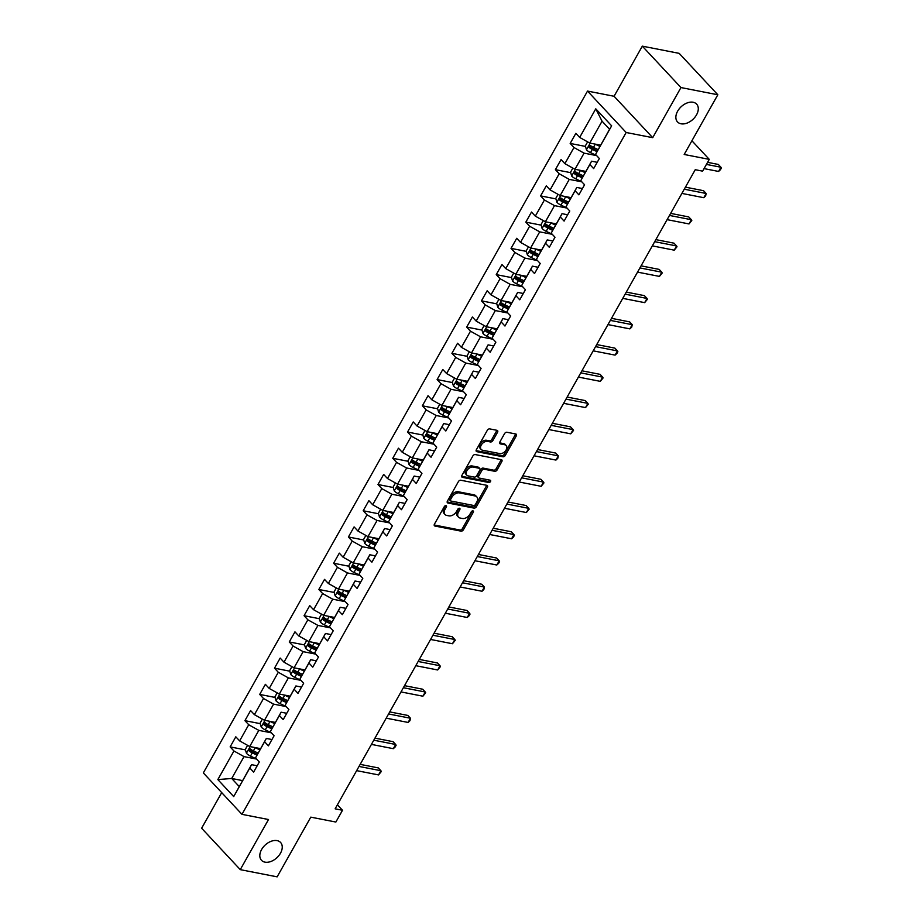<?xml version="1.0" encoding="UTF-8"?>
<svg xmlns="http://www.w3.org/2000/svg" width="923" height="923" viewBox="0 0 923 923"><rect width="100%" height="100%" fill="white"/><g stroke="black" fill="none" stroke-linecap="round" stroke-linejoin="round"><path stroke-width="1.38" d="M445.994 505.619A1.408 0.923 137 0 0 444.332 506.577L434.445 524.114A2.008 1.327 137 0 0 434.433 525.764A2.008 1.327 137 0 0 434.964 526.052L461.027 531.14A2.008 1.327 137 0 0 463.404 529.779L473.291 512.23A1.408 0.923 137 0 0 471.261 511.838L469.98 514.111A6.415 4.234 137 0 1 462.377 518.484L460.208 518.057A6.415 4.234 137 0 1 458.489 517.157A6.415 4.234 137 0 1 458.546 511.873L459.827 509.6A1.408 0.923 137 0 0 457.796 509.208L456.516 511.48A6.415 4.234 137 0 1 448.913 515.853L446.744 515.426A6.415 4.234 137 0 1 445.024 514.515A6.415 4.234 137 0 1 445.082 509.242L446.363 506.969A1.408 0.923 137 0 0 445.994 505.619M681.001 123.786A13.06 8.642 137 0 0 694.938 117.209A13.06 8.642 137 0 0 696.623 104.114A13.06 8.642 137 0 0 693.138 102.257A13.06 8.642 137 0 0 679.213 108.845A13.06 8.642 137 0 0 677.528 121.94A13.06 8.642 137 0 0 681.001 123.786M264.97 862.151A13.06 8.642 137 0 0 278.896 855.563A13.06 8.642 137 0 0 280.58 842.468A13.06 8.642 137 0 0 277.096 840.622A13.06 8.642 137 0 0 263.17 847.199A13.06 8.642 137 0 0 261.486 860.294A13.06 8.642 137 0 0 264.97 862.151M497.543 432.252A2.008 1.327 137 0 0 497.555 430.603A2.008 1.327 137 0 0 497.024 430.326L489.709 428.895A2.008 1.327 137 0 0 487.332 430.268L476.36 449.743A2.008 1.327 137 0 0 476.337 451.393A2.008 1.327 137 0 0 476.879 451.682L502.931 456.77A2.008 1.327 137 0 0 505.308 455.397L516.292 435.921A2.008 1.327 137 0 0 516.303 434.272A2.008 1.327 137 0 0 515.772 433.983L506.946 432.264A2.008 1.327 137 0 0 504.558 433.625L499.862 441.967A2.008 1.327 137 0 0 499.851 443.617A2.008 1.327 137 0 0 500.381 443.905L504.766 444.759A5.353 3.542 137 0 1 506.196 445.521A5.353 3.542 137 0 1 505.504 450.886A5.353 3.542 137 0 1 499.781 453.585L482.625 450.239A5.353 3.542 137 0 1 481.195 449.478A5.353 3.542 137 0 1 481.887 444.101A5.353 3.542 137 0 1 487.609 441.402L490.471 441.967A2.008 1.327 137 0 0 492.847 440.594L497.543 432.252L496.493 431.133A2.008 1.327 137 0 0 496.77 430.28M221.705 792.615L201.629 828.231L240.268 869.639L277.142 876.85L310.786 817.143L335.868 822.047L342.502 810.267L335.13 808.825L695.25 169.705L702.622 171.147L709.256 159.367L691.904 140.769M680.955 87.558L642.316 46.15L614.072 96.269L652.711 137.677L680.955 87.558L717.829 94.769L684.185 154.476L709.256 159.367M652.711 137.677L626.163 132.497L241.964 814.34L203.325 772.92L587.524 91.077L626.163 132.497M240.268 869.639L268.512 819.52L241.964 814.34M460.785 480.237A2.008 1.327 137 0 0 458.408 481.61L447.424 501.085A2.008 1.327 137 0 0 447.413 502.735A2.008 1.327 137 0 0 447.943 503.023L474.007 508.111A2.008 1.327 137 0 0 476.383 506.75L487.356 487.263A2.008 1.327 137 0 0 487.379 485.613A2.008 1.327 137 0 0 486.848 485.325L460.785 480.237M461.892 475.414L472.864 455.939A2.008 1.327 137 0 1 475.253 454.566L501.304 459.654A2.008 1.327 137 0 1 501.847 459.942A2.008 1.327 137 0 1 501.824 461.592L497.128 469.934A2.008 1.327 137 0 1 494.751 471.295L484.183 469.23A2.008 1.327 137 0 0 481.806 470.603L478.691 476.13A2.008 1.327 137 0 0 478.668 477.779A2.008 1.327 137 0 0 479.199 478.068L490.205 480.214A1.408 0.923 137 0 1 488.902 482.521L462.411 477.353A2.008 1.327 137 0 1 461.881 477.064A2.008 1.327 137 0 1 461.892 475.414M642.316 46.15L679.19 53.361L717.829 94.769M585.494 146.422L570.172 143.434L573.979 147.518L564.888 163.659L561.069 159.575L555.381 169.67L559.2 173.755L550.096 189.896L546.289 185.811L540.601 195.907L544.408 199.991L535.317 216.132L531.498 212.048L525.822 222.143L529.629 226.227L520.526 242.38L516.718 238.284L511.03 248.379L514.849 252.464L505.746 268.616L501.939 264.532L496.251 274.616L500.058 278.7L490.967 294.852L487.148 290.768L481.46 300.852L485.279 304.936L476.176 321.089L472.368 317.004L466.68 327.1L470.488 331.184L461.396 347.325L457.577 343.241L451.901 353.336L455.708 357.42L446.605 373.561L442.798 369.477L437.11 379.572L440.929 383.656L431.826 399.797L428.018 395.713L422.33 405.808L426.138 409.893L417.046 426.034L413.227 421.949L407.539 432.045L411.358 436.129L402.255 452.282L398.448 448.186L392.76 458.281L396.567 462.365L387.475 478.518L383.656 474.434L377.98 484.517L381.787 488.602L372.684 504.754L368.877 500.67L363.189 510.754L367.008 514.838L357.905 530.99L354.097 526.906L348.409 536.99L352.217 541.086L343.125 557.227L339.306 553.142L333.618 563.238L337.437 567.322L328.334 583.463L324.527 579.379L318.839 589.474L322.646 593.558L313.555 609.699L309.736 605.615L304.059 615.71L307.867 619.795L298.764 635.935L294.956 631.851L289.268 641.947L293.087 646.031L283.984 662.183L280.177 658.087L274.489 668.183L278.296 672.267L269.204 688.42L265.386 684.335L259.698 694.419L263.517 698.503L254.413 714.656L250.606 710.572L244.918 720.655L248.725 724.74L239.634 740.892L235.815 736.808L230.139 746.892L233.946 750.987L217.84 779.577L233.704 796.584L251.541 764.671L257.182 765.767M570.172 143.434L575.86 133.339L579.667 137.423L595.773 108.833L611.649 125.84L595.543 154.429L599.35 158.525L593.662 168.609L589.855 164.525L580.752 180.677L584.571 184.762L578.883 194.845L575.075 190.761L565.972 206.914L569.779 210.998L564.103 221.082L560.284 216.997L551.193 233.15L555 237.234L549.312 247.329L545.505 243.245L536.401 259.386L540.22 263.47L534.532 273.566L530.713 269.481L521.622 285.622L525.429 289.707L519.741 299.802L515.934 295.718L506.831 311.859L510.65 315.943L504.962 326.038L501.154 321.954L492.051 338.095L495.859 342.179L490.182 352.274L486.363 348.19L477.272 364.331L481.079 368.427L475.391 378.511L471.584 374.426L462.481 390.579L466.3 394.663L460.612 404.747L456.793 400.663L447.701 416.815L451.509 420.9L445.821 430.983L442.013 426.899L432.91 443.052L436.729 447.136L431.041 457.231L427.234 453.135L418.131 469.288L421.938 473.372L416.261 483.467L412.443 479.383L403.351 495.524L407.158 499.608L401.47 509.704L397.663 505.619L388.56 521.76L392.379 525.845L386.691 535.94L382.872 531.856L373.78 547.997L377.588 552.081L371.9 562.176L368.092 558.092L358.989 574.233L362.808 578.329L357.12 588.413L353.313 584.328L344.21 600.481L348.017 604.565L342.341 614.649L338.522 610.565L329.43 626.717L333.238 630.801L327.55 640.885L323.742 636.801L314.639 652.953L318.458 657.038L312.77 667.133L308.951 663.037L299.86 679.19L303.667 683.274L297.979 693.369L294.172 689.285L285.069 705.426L288.887 709.51L283.199 719.605L279.392 715.521L270.289 731.662L274.096 735.746L268.42 745.842L264.601 741.757L255.509 757.898L259.317 761.983L253.629 772.078L249.821 767.994L233.704 796.584M585.828 171.413L574.96 169.29L584.063 153.149L596.627 155.606M597.216 162.31L591.574 161.202L580.752 180.677M584.063 153.149L573.979 147.518M574.96 169.29L564.888 163.659M589.855 164.525L591.574 161.202M571.037 197.649L560.18 195.526L569.272 179.385L581.848 181.843M582.436 188.546L576.794 187.438L565.972 206.914M569.272 179.385L559.2 173.755M560.18 195.526L550.096 189.896M575.075 190.761L576.794 187.438M556.257 223.885L545.389 221.762L554.492 205.621L567.057 208.079M567.657 214.782L562.015 213.674L551.193 233.15M554.492 205.621L544.408 199.991M545.389 221.762L535.317 216.132M560.284 216.997L562.015 213.674M541.466 250.121L530.61 247.999L539.701 231.858L552.277 234.315M552.865 241.018L547.224 239.911L536.401 259.386M539.701 231.858L529.629 226.227M530.61 247.999L520.526 242.38M545.505 243.245L547.224 239.911M526.687 276.369L515.819 274.246L524.922 258.094L537.498 260.551M538.086 267.255L532.444 266.159L521.622 285.622M524.922 258.094L514.849 252.464M515.819 274.246L505.746 268.616M530.713 269.481L532.444 266.159M511.907 302.606L501.039 300.483L510.142 284.33L522.706 286.788M523.295 293.491L517.653 292.395L506.831 311.859M510.142 284.33L500.058 278.7M501.039 300.483L490.967 294.852M515.934 295.718L517.653 292.395M497.116 328.842L486.259 326.719L495.351 310.566L507.927 313.024M508.515 319.727L502.873 318.631L492.051 338.095M495.351 310.566L485.279 304.936M486.259 326.719L476.176 321.089M501.154 321.954L502.873 318.631M482.337 355.078L471.468 352.955L480.571 336.814L493.136 339.26M493.736 345.975L488.094 344.867L477.272 364.331M480.571 336.814L470.488 331.184M471.468 352.955L461.396 347.325M486.363 348.19L488.094 344.867M467.546 381.314L456.689 379.191L465.78 363.051L478.356 365.508M478.945 372.211L473.303 371.104L462.481 390.579M465.78 363.051L455.708 357.42M456.689 379.191L446.605 373.561M471.584 374.426L473.303 371.104M452.766 407.551L441.898 405.428L451.001 389.287L463.577 391.744M464.165 398.448L458.523 397.34L447.701 416.815M451.001 389.287L440.929 383.656M441.898 405.428L431.826 399.797M456.793 400.663L458.523 397.34M437.987 433.787L427.118 431.664L436.221 415.523L448.786 417.981M449.374 424.684L443.732 423.576L432.91 443.052M436.221 415.523L426.138 409.893M427.118 431.664L417.046 426.034M442.013 426.899L443.732 423.576M423.196 460.023L412.339 457.9L421.43 441.759L434.006 444.217M434.595 450.92L428.953 449.813L418.131 469.288M421.43 441.759L411.358 436.129M412.339 457.9L402.255 452.282M427.234 453.135L428.953 449.813M408.416 486.271L397.548 484.148L406.651 467.996L419.215 470.453M419.815 477.156L414.173 476.06L403.351 495.524M406.651 467.996L396.567 462.365M397.548 484.148L387.475 478.518M412.443 479.383L414.173 476.06M393.625 512.507L382.768 510.384L391.86 494.232L404.436 496.689M405.024 503.393L399.382 502.297L388.56 521.76M391.86 494.232L381.787 488.602M382.768 510.384L372.684 504.754M397.663 505.619L399.382 502.297M378.845 538.744L367.977 536.621L377.08 520.468L389.656 522.926M390.244 529.629L384.603 528.533L373.78 547.997M377.08 520.468L367.008 514.838M367.977 536.621L357.905 530.99M382.872 531.856L384.603 528.533M364.066 564.98L353.197 562.857L362.301 546.704L374.865 549.162M375.453 555.865L369.811 554.769L358.989 574.233M362.301 546.704L352.217 541.086M353.197 562.857L343.125 557.227M368.092 558.092L369.811 554.769M349.275 591.216L338.418 589.093L347.51 572.952L360.085 575.41M360.674 582.113L355.032 581.005L344.21 600.481M347.51 572.952L337.437 567.322M338.418 589.093L328.334 583.463M353.313 584.328L355.032 581.005M334.495 617.452L323.627 615.329L332.73 599.189L345.294 601.646M345.894 608.349L340.252 607.242L329.43 626.717M332.73 599.189L322.646 593.558M323.627 615.329L313.555 609.699M338.522 610.565L340.252 607.242M319.704 643.689L308.847 641.566L317.939 625.425L330.515 627.882M331.103 634.586L325.461 633.478L314.639 652.953M317.939 625.425L307.867 619.795M308.847 641.566L298.764 635.935M323.742 636.801L325.461 633.478M304.925 669.925L294.056 667.802L303.159 651.661L315.735 654.119M316.324 660.822L310.682 659.714L299.86 679.19M303.159 651.661L293.087 646.031M294.056 667.802L283.984 662.183M308.951 663.037L310.682 659.714M290.145 696.173L279.277 694.05L288.38 677.897L300.944 680.355M301.533 687.058L295.891 685.962L285.069 705.426M288.38 677.897L278.296 672.267M279.277 694.05L269.204 688.42M294.172 689.285L295.891 685.962M275.354 722.409L264.497 720.286L273.589 704.134L286.165 706.591M286.753 713.294L281.111 712.198L270.289 731.662M273.589 704.134L263.517 698.503M264.497 720.286L254.413 714.656M279.392 715.521L281.111 712.198M260.574 748.645L249.706 746.522L258.809 730.37L271.374 732.827M271.973 739.531L266.332 738.435L255.509 757.898M258.809 730.37L248.725 724.74M249.706 746.522L239.634 740.892M264.601 741.757L266.332 738.435M242.564 780.604L231.708 778.481L244.018 756.606L256.594 759.064M244.018 756.606L233.946 750.987M239.219 786.534L231.708 778.481L217.84 779.577M249.821 767.994L251.541 764.671M614.072 96.269L587.524 91.077M342.502 810.267L337.391 804.798M595.543 154.429L609.584 129.243L602.061 121.19L589.739 143.053L600.608 145.176M611.649 125.84L609.584 129.243M602.061 121.19L595.773 108.833M589.739 143.053L579.667 137.423M255.486 751.853L250.894 750.953M245.449 749.891L230.139 746.892M270.277 725.616L265.674 724.717M260.24 723.655L244.918 720.655M285.057 699.38L280.465 698.48M275.019 697.419L259.698 694.419M299.837 673.144L295.245 672.244M289.81 671.183L274.489 668.183M314.628 646.896L310.024 646.008M304.59 644.935L289.268 641.947M329.407 620.66L324.815 619.76M319.37 618.698L304.059 615.71M344.198 594.424L339.595 593.524M334.161 592.462L318.839 589.474M358.978 568.187L354.386 567.287M348.94 566.226L333.618 563.238M373.757 541.951L369.165 541.051M363.731 539.99L348.409 536.99M388.548 515.715L383.945 514.815M378.511 513.753L363.189 510.754M403.328 489.478L398.736 488.579M393.29 487.517L377.98 484.517M418.119 463.242L413.516 462.342M408.081 461.281L392.76 458.281M432.899 436.994L428.307 436.106M422.861 435.045L407.539 432.045M447.678 410.758L443.086 409.87M437.652 408.797L422.33 405.808M462.469 384.522L457.866 383.622M452.432 382.56L437.11 379.572M477.249 358.286L472.657 357.386M467.211 356.324L451.901 353.336M492.04 332.049L487.436 331.149M482.002 330.088L466.68 327.1M506.819 305.813L502.227 304.913M496.782 303.852L481.46 300.852M521.599 279.577L517.007 278.677M511.573 277.615L496.251 274.616M536.39 253.34L531.786 252.441M526.352 251.379L511.03 248.379M551.169 227.093L546.578 226.204M541.143 225.143L525.822 222.143M565.961 200.856L561.357 199.968M555.923 198.895L540.601 195.907M580.74 174.62L576.148 173.72M570.702 172.659L555.381 169.67M595.52 148.384L590.928 147.484M445.405 505.677A1.408 0.923 137 0 1 445.313 505.85L444.032 508.123A6.415 4.234 137 0 0 443.986 513.396L445.024 514.515M458.489 517.157L457.45 516.038A6.415 4.234 137 0 1 457.496 510.754L458.777 508.481A1.408 0.923 137 0 0 458.869 508.308M434.179 524.979L459.989 530.021A2.008 1.327 137 0 0 462.365 528.66L472.241 511.111A1.408 0.923 137 0 0 472.334 510.938M447.159 501.95L472.957 506.992A2.008 1.327 137 0 0 475.333 505.631L486.317 486.144A2.008 1.327 137 0 0 486.583 485.279M450.482 499.666A1.408 0.923 137 0 0 450.839 501.016L473.718 505.492A1.408 0.923 137 0 0 475.38 504.535L476.73 502.135A6.415 4.234 137 0 0 476.787 496.862A6.415 4.234 137 0 0 475.068 495.951L459.435 492.894A6.415 4.234 137 0 0 451.832 497.278L450.482 499.666L449.432 498.547A1.408 0.923 137 0 0 449.42 499.701L450.47 500.82M476.787 496.862L475.737 495.743A6.415 4.234 137 0 0 474.03 494.832L475.068 495.951M449.432 498.547L450.782 496.159A6.415 4.234 137 0 1 458.396 491.774L474.03 494.832M478.668 477.779L477.629 476.66A2.008 1.327 137 0 1 477.641 475.01L480.756 469.484A2.008 1.327 137 0 1 483.133 468.111L493.701 470.176A2.008 1.327 137 0 0 496.078 468.815L500.785 460.473A2.008 1.327 137 0 0 501.051 459.608M461.615 476.28L487.863 481.402A1.408 0.923 137 0 0 489.675 480.11M473.211 467.084A5.353 3.542 137 0 0 467.5 469.784A5.353 3.542 137 0 0 466.807 475.16A5.353 3.542 137 0 0 468.238 475.922L474.284 477.099A2.008 1.327 137 0 0 476.66 475.737L479.775 470.199A2.008 1.327 137 0 0 479.787 468.549A2.008 1.327 137 0 0 479.256 468.273L473.211 467.084L472.172 465.965A5.353 3.542 137 0 0 466.45 468.665A5.353 3.542 137 0 0 465.757 474.041L466.807 475.16M479.787 468.549L478.749 467.43A2.008 1.327 137 0 0 478.218 467.153L479.256 468.273M472.172 465.965L478.218 467.153M481.195 449.478L480.156 448.359A5.353 3.542 137 0 1 480.848 442.982A5.353 3.542 137 0 1 486.559 440.283L489.421 440.848A2.008 1.327 137 0 0 491.797 439.475L496.493 431.133M506.196 445.521L505.146 444.401A5.353 3.542 137 0 0 503.716 443.64L504.766 444.759M499.597 442.832L503.716 443.64M476.083 450.609L501.893 455.65A2.008 1.327 137 0 0 504.27 454.278L515.242 434.802A2.008 1.327 137 0 0 515.519 433.937M247.595 745.334L245.31 749.395L246.453 753.318A5.411 1.754 29.4 0 0 250.479 756.087L256.444 758.914M254.944 747.538A5.411 1.754 29.4 0 0 255.221 747.676L259.871 749.88M258.428 748.23L260.309 749.118M356.647 770.636L378.534 774.916L380.911 770.717L378.303 767.913L360.178 764.371M258.071 753.076L253.41 750.872A5.411 1.754 -150.6 0 1 250.352 748.98L249.222 750.999A5.411 1.754 29.4 0 0 252.279 752.891L256.952 755.106M257.367 754.322L252.198 751.876A2.757 0.888 -150.6 0 1 251.344 751.414L250.802 749.926M378.534 774.916L381.337 771.513L380.911 770.717L359.012 766.436M262.374 719.098L260.09 723.159L261.232 727.082A5.411 1.754 29.4 0 0 265.259 729.851L271.235 732.677M269.724 721.301A5.411 1.754 29.4 0 0 270.001 721.44L274.662 723.644M273.208 721.982L275.089 722.871M371.427 744.4L393.325 748.68L395.69 744.48L393.083 741.677L374.957 738.135M272.862 726.839L268.201 724.636A5.411 1.754 -150.6 0 1 265.143 722.744L264.001 724.763A5.411 1.754 29.4 0 0 267.059 726.655L271.743 728.87M272.158 728.085L266.978 725.64A2.757 0.888 -150.6 0 1 266.124 725.178L265.582 723.69M393.325 748.68L395.171 746.961L396.117 745.276L395.69 744.48L373.792 740.2M277.165 692.861L274.881 696.923L276.023 700.845A5.411 1.754 29.4 0 0 280.05 703.614L286.015 706.43M284.515 695.065A5.411 1.754 29.4 0 0 284.78 695.204L289.441 697.407M287.999 695.746L289.88 696.634M386.206 718.163L408.104 722.444L410.481 718.244L407.862 715.44L389.737 711.898M287.641 700.603L282.98 698.399A5.411 1.754 -150.6 0 1 279.923 696.507L278.781 698.515A5.411 1.754 29.4 0 0 281.85 700.419L286.522 702.622M286.938 701.849L281.757 699.403A2.757 0.888 -150.6 0 1 280.904 698.93L280.373 697.453M408.104 722.444L409.95 720.713L410.481 718.244L388.583 713.964M291.945 666.625L289.66 670.686L290.803 674.598A5.411 1.754 29.4 0 0 294.829 677.367L300.794 680.193M299.294 668.829A5.411 1.754 29.4 0 0 299.571 668.967L304.232 671.171M302.779 669.51L304.659 670.398M400.997 691.927L422.896 696.207L425.261 691.996L422.653 689.204L404.528 685.662M302.432 674.367L297.771 672.163A5.411 1.754 -150.6 0 1 294.702 670.26L293.572 672.279A5.411 1.754 29.4 0 0 296.629 674.171L301.313 676.386M301.717 675.613L296.548 673.167A2.757 0.888 -150.6 0 1 295.695 672.694L295.152 671.206M422.896 696.207L425.688 692.792L425.261 691.996L403.363 687.727M306.736 640.389L304.452 644.45L305.594 648.361A5.411 1.754 29.4 0 0 309.609 651.13L315.585 653.957M314.085 642.593A5.411 1.754 29.4 0 0 314.351 642.72L319.012 644.935M317.57 643.273L319.439 644.162M415.777 665.691L437.675 669.971L440.04 665.76L437.433 662.968L419.307 659.426M317.212 648.131L312.551 645.915A5.411 1.754 -150.6 0 1 309.493 644.023L308.351 646.042A5.411 1.754 29.4 0 0 311.42 647.934L316.093 650.15M316.508 649.377L311.328 646.931A2.757 0.888 -150.6 0 1 310.474 646.458L309.943 644.969M437.675 669.971L440.467 666.556L440.04 665.76L418.154 661.479M321.516 614.153L319.231 618.202L320.373 622.125A5.411 1.754 29.4 0 0 324.4 624.894L330.365 627.721M328.865 616.356A5.411 1.754 29.4 0 0 329.142 616.483L333.791 618.687M332.349 617.037L334.23 617.925M430.568 639.454L452.455 643.735L454.831 639.524L452.224 636.732L434.098 633.19M331.992 621.883L327.33 619.679A5.411 1.754 -150.6 0 1 324.273 617.787L323.142 619.806A5.411 1.754 29.4 0 0 326.2 621.698L330.872 623.913M331.288 623.14L326.119 620.694A2.757 0.888 -150.6 0 1 325.265 620.221L324.723 618.733M452.455 643.735L455.258 640.32L454.831 639.524L432.933 635.243M336.295 587.916L334.011 591.966L335.153 595.889A5.411 1.754 29.4 0 0 339.179 598.658L345.156 601.484M343.644 590.12A5.411 1.754 29.4 0 0 343.921 590.247L348.582 592.451M347.129 590.801L349.009 591.689M445.348 613.218L467.246 617.487L469.611 613.287L467.003 610.495L448.878 606.953M346.783 595.647L342.121 593.443A5.411 1.754 -150.6 0 1 339.064 591.551L337.922 593.57A5.411 1.754 29.4 0 0 340.979 595.462L345.664 597.677M346.079 596.904L340.899 594.447A2.757 0.888 -150.6 0 1 340.045 593.985L339.502 592.497M467.246 617.487L469.092 615.768L470.038 614.083L469.611 613.287L447.713 609.007M351.086 561.68L348.802 565.73L349.944 569.653A5.411 1.754 29.4 0 0 353.971 572.422L359.935 575.248M358.436 563.884A5.411 1.754 29.4 0 0 358.701 564.011L363.362 566.214M361.92 564.564L363.8 565.453M460.127 586.97L482.025 591.251L484.402 587.051L481.783 584.247L463.658 580.705M361.562 569.41L356.901 567.207A5.411 1.754 -150.6 0 1 353.844 565.314L352.701 567.333A5.411 1.754 29.4 0 0 355.77 569.226L360.443 571.441M360.858 570.668L355.69 568.21A2.757 0.888 -150.6 0 1 354.824 567.749L354.294 566.261M482.025 591.251L483.871 589.532L484.402 587.051L462.504 582.771M365.866 535.444L363.581 539.494L364.723 543.416A5.411 1.754 29.4 0 0 368.75 546.185L374.715 549.012M373.215 537.648A5.411 1.754 29.4 0 0 373.492 537.774L378.153 539.978M376.699 538.328L378.58 539.217M474.918 560.734L496.816 565.014L499.181 560.815L496.574 558.011L478.449 554.469M376.353 543.174L371.692 540.97A5.411 1.754 -150.6 0 1 368.623 539.078L367.492 541.097A5.411 1.754 29.4 0 0 370.55 542.989L375.234 545.205M375.638 544.432L370.469 541.974A2.757 0.888 -150.6 0 1 369.615 541.513L369.073 540.024M496.816 565.014L498.662 563.295L499.608 561.611L499.181 560.815L477.283 556.534M380.657 509.196L378.372 513.257L379.515 517.18A5.411 1.754 29.4 0 0 383.53 519.949L389.506 522.776M388.006 511.4A5.411 1.754 29.4 0 0 388.271 511.538L392.933 513.742M391.49 512.08L393.36 512.969M489.698 534.498L511.596 538.778L513.961 534.579L511.354 531.775L493.228 528.233M391.133 516.938L386.472 514.734A5.411 1.754 -150.6 0 1 383.414 512.842L382.272 514.861A5.411 1.754 29.4 0 0 385.341 516.753L390.014 518.968M390.429 518.184L385.249 515.738A2.757 0.888 -150.6 0 1 384.395 515.276L383.864 513.788M511.596 538.778L513.442 537.059L514.388 535.375L513.961 534.579L492.074 530.298M395.436 482.96L393.152 487.021L394.294 490.944A5.411 1.754 29.4 0 0 398.321 493.713L404.286 496.528M402.786 485.163A5.411 1.754 29.4 0 0 403.063 485.302L407.712 487.506M406.27 485.844L408.151 486.733M504.489 508.261L526.375 512.542L528.752 508.342L526.145 505.539L508.019 501.997M405.912 490.701L401.263 488.498A5.411 1.754 -150.6 0 1 398.194 486.606L397.063 488.613A5.411 1.754 29.4 0 0 400.121 490.517L404.793 492.732M405.209 491.947L400.04 489.502A2.757 0.888 -150.6 0 1 399.186 489.028L398.644 487.552M526.375 512.542L529.179 509.138L528.752 508.342L506.854 504.062M410.216 456.723L407.931 460.785L409.074 464.696A5.411 1.754 29.4 0 0 413.1 467.465L419.077 470.292M417.565 458.927A5.411 1.754 29.4 0 0 417.842 459.066L422.503 461.269M421.05 459.608L422.93 460.496M519.268 482.025L541.166 486.306L543.532 482.094L540.924 479.302L522.799 475.76M420.703 464.465L416.042 462.261A5.411 1.754 -150.6 0 1 412.985 460.358L411.843 462.377A5.411 1.754 29.4 0 0 414.9 464.269L419.584 466.484M420 465.711L414.819 463.265A2.757 0.888 -150.6 0 1 413.966 462.792L413.423 461.304M541.166 486.306L543.959 482.902L543.532 482.094L521.633 477.826M425.007 430.487L422.722 434.548L423.865 438.46A5.411 1.754 29.4 0 0 427.891 441.229L433.856 444.055M432.356 432.691A5.411 1.754 29.4 0 0 432.622 432.818L437.283 435.033M435.841 433.372L437.721 434.26M534.048 455.789L555.946 460.069L558.323 455.858L555.704 453.066L537.578 449.524M435.483 438.229L430.822 436.014A5.411 1.754 -150.6 0 1 427.764 434.122L426.622 436.141A5.411 1.754 29.4 0 0 429.691 438.033L434.364 440.248M434.779 439.475L429.61 437.029A2.757 0.888 -150.6 0 1 428.745 436.556L428.214 435.068M555.946 460.069L557.792 458.339L558.323 455.858L536.425 451.578M439.786 404.251L437.502 408.301L438.644 412.223A5.411 1.754 29.4 0 0 442.671 414.992L448.636 417.819M447.136 406.455A5.411 1.754 29.4 0 0 447.413 406.582L452.074 408.785M450.62 407.135L452.501 408.024M548.839 429.553L570.737 433.833L573.102 429.622L570.495 426.83L552.369 423.288M450.274 411.981L445.613 409.777A5.411 1.754 -150.6 0 1 442.544 407.885L441.413 409.904A5.411 1.754 29.4 0 0 444.471 411.796L449.155 414.012M449.559 413.239L444.39 410.793A2.757 0.888 -150.6 0 1 443.536 410.32L442.994 408.831M570.737 433.833L573.529 430.418L573.102 429.622L551.204 425.341M454.578 378.015L452.293 382.064L453.435 385.987A5.411 1.754 29.4 0 0 457.45 388.756L463.427 391.583M461.927 380.218A5.411 1.754 29.4 0 0 462.192 380.345L466.853 382.549M465.411 380.899L467.28 381.787M563.618 403.316L585.517 407.597L587.882 403.386L585.274 400.594L567.149 397.052M465.054 385.745L460.392 383.541A5.411 1.754 -150.6 0 1 457.335 381.649L456.193 383.668A5.411 1.754 29.4 0 0 459.262 385.56L463.934 387.775M464.35 387.002L459.169 384.545A2.757 0.888 -150.6 0 1 458.316 384.083L457.785 382.595M585.517 407.597L588.309 404.182L587.882 403.386L565.995 399.105M469.357 351.778L467.073 355.828L468.215 359.751A5.411 1.754 29.4 0 0 472.241 362.52L478.206 365.346M476.706 353.982A5.411 1.754 29.4 0 0 476.983 354.109L481.633 356.313M480.191 354.663L482.071 355.551M578.409 377.08L600.308 381.349L602.673 377.149L600.065 374.346L581.94 370.804M479.833 359.509L475.183 357.305A5.411 1.754 -150.6 0 1 472.115 355.413L470.984 357.432A5.411 1.754 29.4 0 0 474.041 359.324L478.714 361.539M479.129 360.766L473.961 358.309A2.757 0.888 -150.6 0 1 473.107 357.847L472.564 356.359M600.308 381.349L603.1 377.945L602.673 377.149L580.775 372.869M484.137 325.542L481.852 329.592L482.994 333.515A5.411 1.754 29.4 0 0 487.021 336.284L492.997 339.11M491.486 327.746A5.411 1.754 29.4 0 0 491.763 327.873L496.424 330.076M494.97 328.426L496.851 329.315M593.189 350.832L615.087 355.113L617.452 350.913L614.845 348.109L596.72 344.567M494.624 333.272L489.963 331.069A5.411 1.754 -150.6 0 1 486.906 329.176L485.763 331.195A5.411 1.754 29.4 0 0 488.821 333.088L493.505 335.303M493.92 334.53L488.74 332.072A2.757 0.888 -150.6 0 1 487.886 331.611L487.344 330.122M615.087 355.113L616.933 353.394L617.879 351.709L617.452 350.913L595.554 346.633M498.928 299.294L496.643 303.355L497.785 307.278A5.411 1.754 29.4 0 0 501.812 310.047L507.777 312.874M506.277 301.498A5.411 1.754 29.4 0 0 506.542 301.636L511.204 303.84M509.761 302.179L511.642 303.079M607.969 324.596L629.867 328.876L632.243 324.677L629.624 321.873L611.499 318.331M509.404 307.036L504.743 304.832A5.411 1.754 -150.6 0 1 501.685 302.94L500.543 304.959A5.411 1.754 29.4 0 0 503.612 306.851L508.285 309.067M508.7 308.282L503.531 305.836A2.757 0.888 -150.6 0 1 502.666 305.375L502.135 303.886M629.867 328.876L631.713 327.157L632.243 324.677L610.345 320.396M513.707 273.058L511.423 277.119L512.565 281.042A5.411 1.754 29.4 0 0 516.592 283.811L522.556 286.626M521.057 275.262A5.411 1.754 29.4 0 0 521.333 275.4L525.995 277.604M524.541 275.942L526.422 276.831M622.76 298.36L644.658 302.64L647.023 298.441L644.416 295.637L626.29 292.095M524.195 280.8L519.534 278.596A5.411 1.754 -150.6 0 1 516.465 276.704L515.334 278.711A5.411 1.754 29.4 0 0 518.391 280.615L523.076 282.83M523.479 282.046L518.311 279.6A2.757 0.888 -150.6 0 1 517.457 279.127L516.915 277.65M644.658 302.64L647.45 299.237L647.023 298.441L625.125 294.16M528.498 246.822L526.214 250.883L527.356 254.806A5.411 1.754 29.4 0 0 531.371 257.563L537.348 260.39M535.848 249.025A5.411 1.754 29.4 0 0 536.113 249.164L540.774 251.368M539.332 249.706L541.201 250.595M637.539 272.123L659.437 276.404L661.803 272.193L659.195 269.401L641.07 265.859M538.974 254.563L534.313 252.36A5.411 1.754 -150.6 0 1 531.256 250.456L530.114 252.475A5.411 1.754 29.4 0 0 533.182 254.367L537.855 256.582M538.271 255.809L533.09 253.364A2.757 0.888 -150.6 0 1 532.236 252.89L531.706 251.402M659.437 276.404L662.229 273L661.803 272.193L639.916 267.924M543.278 220.585L540.993 224.647L542.136 228.558A5.411 1.754 29.4 0 0 546.162 231.327L552.127 234.154M550.627 222.789A5.411 1.754 29.4 0 0 550.904 222.916L555.554 225.131M554.112 223.47L555.992 224.358M652.33 245.887L674.228 250.168L676.594 245.956L673.986 243.164L655.861 239.622M553.754 228.327L549.104 226.112A5.411 1.754 -150.6 0 1 546.035 224.22L544.905 226.239A5.411 1.754 29.4 0 0 547.962 228.131L552.635 230.346M553.05 229.573L547.881 227.127A2.757 0.888 -150.6 0 1 547.027 226.654L546.485 225.166M674.228 250.168L677.02 246.753L676.594 245.956L654.695 241.676M558.069 194.349L555.773 198.399L556.915 202.322A5.411 1.754 29.4 0 0 560.942 205.091L566.918 207.917M565.407 196.553A5.411 1.754 29.4 0 0 565.684 196.68L570.345 198.883M568.891 197.234L570.772 198.122M667.11 219.651L689.008 223.931L691.373 219.72L688.766 216.928L670.64 213.386M568.545 202.079L563.884 199.876A5.411 1.754 -150.6 0 1 560.826 197.983L559.684 200.003A5.411 1.754 29.4 0 0 562.742 201.895L567.426 204.11M567.841 203.337L562.661 200.891A2.757 0.888 -150.6 0 1 561.807 200.418L561.265 198.93M689.008 223.931L691.8 220.516L691.373 219.72L669.475 215.44M572.848 168.113L570.564 172.163L571.706 176.085A5.411 1.754 29.4 0 0 575.733 178.854L581.698 181.681M580.198 170.317A5.411 1.754 29.4 0 0 580.463 170.443L585.124 172.647M583.682 170.997L585.563 171.886M681.889 193.415L703.788 197.695L706.164 193.484L703.545 190.692L685.42 187.15M583.324 175.843L578.663 173.639A5.411 1.754 -150.6 0 1 575.606 171.747L574.464 173.766A5.411 1.754 29.4 0 0 577.533 175.658L582.205 177.874M582.621 177.101L577.452 174.643A2.757 0.888 -150.6 0 1 576.587 174.182L576.056 172.693M703.788 197.695L705.634 195.964L706.164 193.484L684.266 189.203M587.628 141.877L585.344 145.926L586.486 149.849A5.411 1.754 29.4 0 0 590.512 152.618L596.477 155.445M594.977 144.08A5.411 1.754 29.4 0 0 595.254 144.207L599.915 146.411M598.462 144.761L600.342 145.649M704.053 168.609L718.579 171.447L720.944 167.248L718.336 164.444L707.583 162.344M598.116 149.607L593.454 147.403A5.411 1.754 -150.6 0 1 590.385 145.511L589.255 147.53A5.411 1.754 29.4 0 0 592.312 149.422L596.996 151.637M597.4 150.864L592.231 148.407A2.757 0.888 -150.6 0 1 591.378 147.945L590.835 146.457M718.579 171.447L720.425 169.728L721.371 168.044L720.944 167.248L706.418 164.409M444.032 508.123L445.082 509.242M458.777 508.481L459.827 509.6M457.496 510.754L458.546 511.873M472.241 511.111L473.291 512.23M462.365 528.66L463.404 529.779M459.989 530.021L461.027 531.14M434.191 525.21L434.964 526.052M445.313 505.85L446.363 506.969M486.317 486.144L487.356 487.263M475.333 505.631L476.383 506.75M472.957 506.992L474.007 508.111M447.159 502.181L447.943 503.023M458.396 491.774L459.435 492.894M450.782 496.159L451.832 497.278M500.785 460.473L501.824 461.592M496.078 468.815L497.128 469.934M493.701 470.176L494.751 471.295M483.133 468.111L484.183 469.23M480.756 469.484L481.806 470.603M477.641 475.01L478.691 476.13M487.863 481.402L488.902 482.521M461.627 476.51L462.411 477.353M491.797 439.475L492.847 440.594M489.421 440.848L490.471 441.967M486.559 440.283L487.609 441.402M499.597 443.063L500.381 443.905M515.242 434.802L516.292 435.921M504.27 454.278L505.308 455.397M501.893 455.65L502.931 456.77M476.095 450.839L476.879 451.682M250.145 746.603L246.418 753.214M252.279 752.891L250.479 756.087M255.221 747.676L253.41 750.872M251.344 751.414L249.222 750.999M264.936 720.367L261.209 726.978M267.059 726.655L265.259 729.851M270.001 721.44L268.201 724.636M266.124 725.178L264.001 724.763M279.715 694.131L275.989 700.742M281.85 700.419L280.05 703.614M284.78 695.204L282.98 698.399M280.904 698.93L278.781 698.515M294.506 667.894L290.78 674.505M296.629 674.171L294.829 677.367M299.571 668.967L297.771 672.163M295.695 672.694L293.572 672.279M309.286 641.658L305.559 648.269M311.42 647.934L309.609 651.13M314.351 642.72L312.551 645.915M310.474 646.458L308.351 646.042M324.065 615.422L320.339 622.033M326.2 621.698L324.4 624.894M329.142 616.483L327.33 619.679M325.265 620.221L323.142 619.806M338.856 589.186L335.13 595.797M340.979 595.462L339.179 598.658M343.921 590.247L342.121 593.443M340.045 593.985L337.922 593.57M353.636 562.938L349.909 569.549M355.77 569.226L353.971 572.422M358.701 564.011L356.901 567.207M354.824 567.749L352.701 567.333M368.427 536.701L364.7 543.312M370.55 542.989L368.75 546.185M373.492 537.774L371.692 540.97M369.615 541.513L367.492 541.097M383.207 510.465L379.48 517.076M385.341 516.753L383.53 519.949M388.271 511.538L386.472 514.734M384.395 515.276L382.272 514.861M397.986 484.229L394.259 490.84M400.121 490.517L398.321 493.713M403.063 485.302L401.263 488.498M399.186 489.028L397.063 488.613M412.777 457.993L409.051 464.604M414.9 464.269L413.1 467.465M417.842 459.066L416.042 462.261M413.966 462.792L411.843 462.377M427.557 431.756L423.83 438.367M429.691 438.033L427.891 441.229M432.622 432.818L430.822 436.014M428.745 436.556L426.622 436.141M442.348 405.52L438.621 412.131M444.471 411.796L442.671 414.992M447.413 406.582L445.613 409.777M443.536 410.32L441.413 409.904M457.127 379.284L453.401 385.895M459.262 385.56L457.45 388.756M462.192 380.345L460.392 383.541M458.316 384.083L456.193 383.668M471.907 353.036L468.18 359.647M474.041 359.324L472.241 362.52M476.983 354.109L475.183 357.305M473.107 357.847L470.984 357.432M486.698 326.8L482.971 333.411M488.821 333.088L487.021 336.284M491.763 327.873L489.963 331.069M487.886 331.611L485.763 331.195M501.477 300.563L497.751 307.174M503.612 306.851L501.812 310.047M506.542 301.636L504.743 304.832M502.666 305.375L500.543 304.959M516.269 274.327L512.542 280.938M518.391 280.615L516.592 283.811M521.333 275.4L519.534 278.596M517.457 279.127L515.334 278.711M531.048 248.091L527.321 254.702M533.182 254.367L531.371 257.563M536.113 249.164L534.313 252.36M532.236 252.89L530.114 252.475M545.828 221.855L542.101 228.466M547.962 228.131L546.162 231.327M550.904 222.916L549.104 226.112M547.027 226.654L544.905 226.239M560.619 195.618L556.892 202.229M562.742 201.895L560.942 205.091M565.684 196.68L563.884 199.876M561.807 200.418L559.684 200.003M575.398 169.382L571.672 175.993M577.533 175.658L575.733 178.854M580.463 170.443L578.663 173.639M576.587 174.182L574.464 173.766M590.189 143.134L586.463 149.757M592.312 149.422L590.512 152.618M595.254 144.207L593.454 147.403M591.378 147.945L589.255 147.53"/></g></svg>
